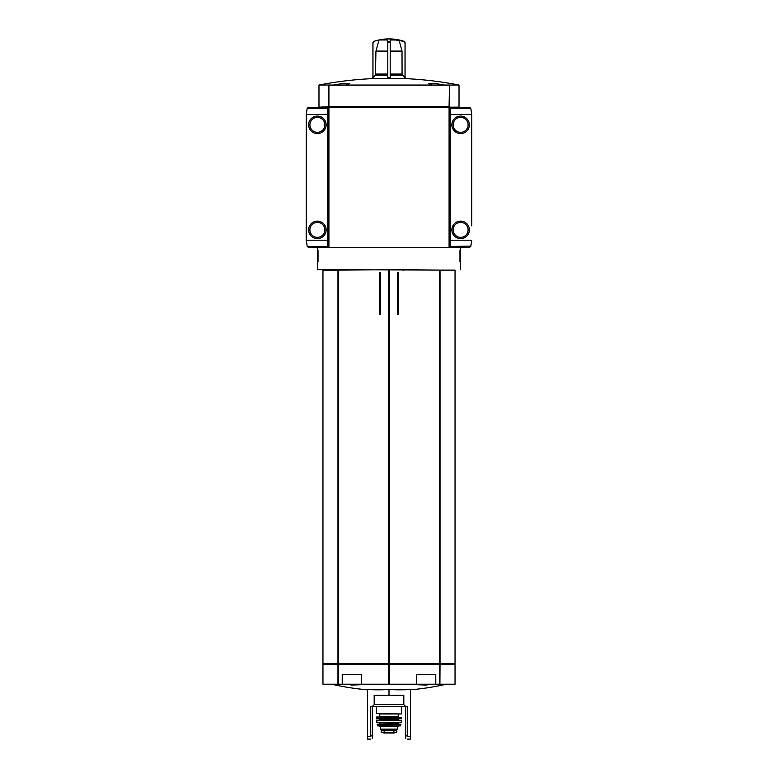 <?xml version="1.0" encoding="UTF-8"?>
<svg xmlns="http://www.w3.org/2000/svg" width="778" height="778" viewBox="0 0 778 778"><rect width="100%" height="100%" fill="white"/><g stroke="black" fill="none" stroke-linecap="round" stroke-linejoin="round"><path stroke-width="1.17" d="M333.723 85.045L343.419 83.353L349.371 83.664L346.016 85.045L459.02 85.045C441.797 81.68 424.428 79.56 406.904 78.685L371.096 78.685C353.572 79.56 336.203 81.68 318.98 85.045L318.98 107.169L328.929 106.693L329.327 107.325L308.438 107.325L307.222 108.22L306.25 114.492L306.25 240.208L307.222 246.48L308.438 247.365L327.733 247.365L327.733 107.325M431.985 85.045L428.629 83.664L434.581 83.353L444.277 85.045M318.98 85.045L346.016 85.045M387.804 39.979L378.974 39.979L375.978 51.076L387.804 51.076L387.804 39.979L387.804 41.39L390.196 41.39L390.196 77.654L387.804 77.654L387.804 51.076L375.978 51.076M390.196 75.174L402.547 75.174L405.075 77.654L405.075 42.596L404.161 41.39L405.027 42.596L405.027 77.654L402.07 74.046L390.196 74.046L390.196 51.076L402.022 51.076L399.026 39.979L390.196 39.979L390.196 42.596L387.804 42.596M405.075 42.596L404.21 41.39A47.74 47.74 0 0 0 389 38.9L404.161 41.39A47.73 47.73 0 0 0 399.026 39.979M402.022 51.076L402.07 74.046M372.925 77.654L372.925 42.596L373.839 41.39L372.973 42.596L372.973 77.654L375.453 75.174L371.894 78.685M375.93 51.494L375.453 75.174L387.804 75.174M378.974 39.979A47.73 47.73 0 0 0 373.839 41.39L372.925 42.596M384.886 732.331L396.799 732.536L381.201 732.536L381.201 730.425L382.066 730.425L382.066 729.151M391.256 729.151L391.256 730.425L396.799 730.425L396.799 732.536L396.799 730.425L381.201 730.425L381.201 732.536M397.752 726.691L397.752 729.151L380.248 729.151L380.248 726.691L379.45 725.893L398.55 725.893L397.752 726.691L380.248 726.691M430.73 684.202L426.227 685.087L416.687 684.689L416.969 684.202L455.042 684.202L455.042 664.305L439.92 664.305L439.92 684.202L440.037 664.305L338.868 664.305L339.091 663.508L339.091 664.305M338.08 270.122L338.08 663.508L338.08 270.122L338.08 663.508L338.654 663.508L338.654 270.122L322.958 270.122L322.958 663.508L338.761 663.508L338.761 664.305L337.963 664.305L337.963 684.202L322.958 684.202L322.958 664.305L338.08 664.305L338.08 684.202L338.654 684.202L338.654 664.305L338.08 664.305L337.963 684.202L416.969 684.202M361.031 684.202L361.323 684.689L351.773 685.087L347.27 684.202M370.698 739.1L367.517 739.1L367.517 689.512A253.706 219.717 -90 0 0 389 689.512A253.706 219.717 90 0 0 410.483 689.512L410.483 736.824L405.708 735.648L405.708 706.473L407.302 706.473L407.302 736.076M367.517 736.824L372.292 735.648L372.292 706.473L405.708 706.473M407.302 739.1L410.483 739.1L410.483 736.824M389 695.337L389 689.512M372.292 738.293C370.182 739.363 370.182 739.363 372.292 738.293L372.292 735.648M405.708 735.648L405.708 738.293C407.818 739.363 407.818 739.363 405.708 738.293C407.818 739.363 407.818 739.363 405.708 738.293M317.385 247.365L317.385 269.645L446.134 270.122M338.08 663.508L337.963 270.122L402.858 269.645M403.899 269.645L440.037 270.122L439.92 663.508L439.346 663.508L439.346 270.122L439.92 270.122L439.92 663.508L455.042 663.508L455.042 270.122L440.037 270.122L440.037 663.508L339.091 663.508M403.899 270.122L402.858 270.122M460.615 261.69L459.973 261.69L459.973 250.555L460.615 250.555L460.615 269.645M460.615 250.555L460.615 247.365M448.673 107.169L449.47 107.325L449.47 247.53L328.53 247.53L328.53 107.49L449.47 107.49M449.47 247.365L450.268 247.365L450.268 107.325L449.47 107.325M328.53 247.365L327.733 247.365M317.385 261.69L318.027 261.69L318.027 250.555L317.385 250.555M459.02 85.045L459.02 107.169L449.071 107.169M379.693 314.682L380.559 314.682L380.559 272.514L379.693 272.514L379.693 314.682M397.441 314.682L398.307 314.682L398.307 272.514L397.441 272.514L397.441 314.682M439.92 270.122L439.92 663.508M389 270.122L389 663.508M338.868 663.508L338.868 664.305M438.909 663.508L439.239 664.305M439.132 663.508L439.132 664.305L439.239 663.508M439.346 664.305L439.92 664.305L439.92 684.202L439.346 684.202L439.346 664.305L439.346 684.202M338.08 664.305L338.08 684.202M389 664.305L389 684.202M439.92 664.305L439.92 684.202M370.698 736.076L370.698 706.473L372.292 706.473M361.323 684.202L361.323 674.652L342.223 674.652L342.223 684.202M435.777 684.202L435.777 674.652L416.677 674.652L416.677 684.202M374.179 704.625L403.821 704.625L403.821 695.337L374.179 695.337L374.179 704.625L372.331 706.473M398.229 713.961L398.229 716.344L379.771 716.344L379.771 713.961L401.254 713.961L376.426 713.64L401.254 713.961M389 716.976L398.871 716.976L379.129 716.976L379.771 716.344M376.426 717.297L401.574 717.297L376.746 716.976L376.63 718.891L401.536 718.736L376.464 718.736M379.615 719.689L398.385 719.689L399.182 718.891L378.818 718.891L379.615 719.689L379.294 720.477L384.225 720.477M398.385 719.689L398.706 720.477L379.294 720.477M376.601 720.652L401.399 720.652L376.756 720.477L376.941 722.392L401.224 722.256L376.776 722.256M377.087 724.172L400.913 724.172L377.087 724.172L377.69 725.893L400.31 725.893L377.379 725.641M386.744 729.151L386.744 730.425L382.066 730.425M393.775 730.425L384.225 730.503L384.031 732.351M471.75 225.883L471.75 114.492L470.778 108.22L469.562 107.325L450.268 107.325M450.268 247.365L469.562 247.365L470.778 246.48L471.75 240.208L450.268 240.208M451.862 229.86A8.752 8.752 0 0 1 464.991 222.284A8.752 8.752 0 0 1 464.991 237.446A8.752 8.752 0 0 1 451.862 229.86M451.862 124.83A8.752 8.752 0 0 1 464.991 117.254A8.752 8.752 0 0 1 464.991 132.416A8.752 8.752 0 0 1 451.862 124.83M471.75 137.881L471.75 153.801M471.75 200.899L471.75 216.819M470.894 246.091L450.268 246.48M326.138 124.83A8.752 8.752 0 0 1 313.009 132.416A8.752 8.752 0 0 1 313.009 117.254A8.752 8.752 0 0 1 326.138 124.83M326.138 229.86A8.752 8.752 0 0 1 313.009 237.446A8.752 8.752 0 0 1 313.009 222.284A8.752 8.752 0 0 1 326.138 229.86M306.25 216.819L306.25 200.899M306.25 153.801L306.25 137.881M327.733 240.208L306.172 240.208L306.172 225.883M307.106 108.599L327.733 108.22M449.081 85.21L328.53 85.21L328.53 106.693L449.47 106.693L449.47 85.21L449.081 106.693M448.673 107.49L448.673 106.693M329.327 107.49L329.327 106.693M337.963 270.122L337.963 663.508M439.346 270.122L439.346 663.508M389.321 270.122L389.321 663.508M388.679 270.122L388.679 663.508M338.654 270.122L338.654 663.508M337.963 664.305L337.963 684.202M338.654 664.305L338.654 684.202M388.679 664.305L388.679 684.202M389.321 664.305L389.321 684.202M398.385 720.165L379.615 720.165M398.385 722.392L379.615 722.392M398.073 722.713L398.073 723.666L379.615 723.978M396.799 732.565L381.201 732.565M390.196 51.494L402.07 51.494M375.93 74.046L387.804 74.046M450.268 114.492L471.75 114.492M450.268 108.22L470.778 108.22M468.093 124.83A7.479 7.479 0 0 0 456.871 118.353A7.479 7.479 0 0 0 456.871 131.307A7.479 7.479 0 0 0 468.093 124.83M468.093 229.86A7.479 7.479 0 0 0 456.871 223.383A7.479 7.479 0 0 0 456.871 236.337A7.479 7.479 0 0 0 468.093 229.86M327.733 114.492L306.25 114.492M327.733 246.48L307.222 246.48M309.907 229.86A7.479 7.479 0 0 0 321.129 236.337A7.479 7.479 0 0 0 321.129 223.383A7.479 7.479 0 0 0 309.907 229.86M309.907 124.83A7.479 7.479 0 0 0 321.129 131.307A7.479 7.479 0 0 0 321.129 118.353A7.479 7.479 0 0 0 309.907 124.83M328.919 107.49L328.919 247.53M449.081 107.49L449.081 247.53M328.919 85.21L328.919 106.693M448.274 107.49L448.274 106.693M329.726 107.49L329.726 106.693M410.483 689.814A254.62 254.62 0 0 0 446.271 684.202M331.729 684.202A254.62 254.62 0 0 0 367.517 689.814M449.47 149.133L450.268 149.755M449.47 142.549L450.268 142.549M449.47 212.151L450.268 212.773M449.47 205.567L450.268 205.567M327.733 149.755L328.53 149.133M327.733 212.773L328.53 212.151M323.755 663.508L323.755 664.305M454.245 663.508L454.245 664.305M403.821 704.625L405.669 706.473M376.426 706.473L376.426 713.64M401.574 706.473L401.574 713.64M398.229 716.344L398.871 716.976M401.574 717.297L401.536 718.736M401.399 720.652L401.224 722.256M379.927 722.713L379.927 723.666M400.913 724.172L400.621 725.641M395.934 730.425L395.934 729.151M393.775 730.503L393.969 732.351M383.71 733.012L394.251 733.012L383.982 732.798M405.075 77.654L406.106 78.685M389 38.9A47.74 47.74 0 0 0 373.79 41.39M449.548 142.646L450.268 141.927M449.548 205.664L450.268 204.945M328.452 205.664L327.733 204.945M328.452 142.646L327.733 141.927"/></g></svg>
